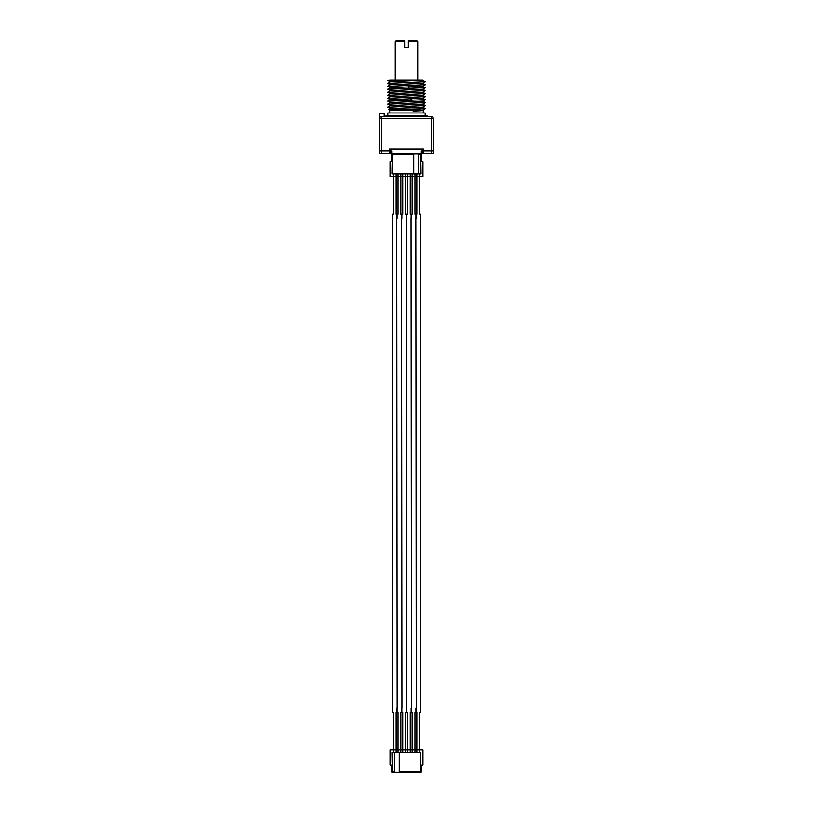 <?xml version="1.0" encoding="UTF-8"?>
<svg xmlns="http://www.w3.org/2000/svg" width="813" height="813" viewBox="0 0 813 813"><rect width="100%" height="100%" fill="white"/><g stroke="black" fill="none" stroke-linecap="round" stroke-linejoin="round"><path stroke-width="1.22" d="M423.502 153.677L419.305 153.677M417.587 153.677L414.528 153.677M412.801 153.677L409.752 153.677M408.024 153.677L404.976 153.677M403.248 153.677L400.199 153.677M398.472 153.677L395.413 153.677M393.695 153.677L389.498 153.677M379.701 150.903L379.701 153.586L380.758 153.586M389.498 153.586L390.067 153.586L390.067 150.903M423.502 153.586L390.067 153.586M432.242 153.586L433.299 153.586L433.299 150.903M389.498 150.903L390.159 150.903L390.159 149.572L422.841 149.572L422.841 150.903L423.502 150.903M423.502 150.141L422.841 150.141M390.159 150.141L389.498 150.141M379.701 151.889A1.88 1.88 0 0 0 381.582 153.769A1.88 1.88 0 0 1 379.701 151.889L379.701 113.739L384.193 113.739L384.193 116.605M390.159 150.903L391.693 150.903L391.693 153.586M421.307 153.586L421.307 150.903L422.841 150.903M423.502 150.812L431.418 150.812L431.418 153.769L423.502 153.769L423.502 148.992L389.498 148.992L389.498 153.769L381.582 153.769L381.582 150.812L389.498 150.812M379.701 118.485A1.88 1.88 0 0 1 381.582 116.605L381.582 118.485L379.701 118.485L379.895 117.651M381.582 116.605L431.418 116.605A1.88 1.88 0 0 1 433.299 118.485L433.299 151.889A1.88 1.88 0 0 1 431.418 153.769M385.962 116.605L385.962 115.842L427.038 115.842L427.038 116.605M387.821 115.842L387.821 112.977L425.179 112.977L425.179 115.842M425.179 81.686L387.821 83.333L425.179 81.686L422.709 80.243M425.179 84.674L387.821 86.32L425.179 84.674L422.709 83.231M387.821 86.32L390.291 87.753M387.821 89.156L425.179 87.652L422.709 86.219M425.179 87.652L387.821 89.308L390.291 90.741M425.179 90.65L387.821 92.296L425.179 90.639L422.709 89.206L390.281 90.7L387.842 92.113M387.821 92.296L390.291 93.729M425.179 93.627L387.821 95.273L425.179 93.627L422.709 92.194M387.821 98.261L425.179 96.615L387.821 98.261L390.291 99.704M425.179 99.603L387.821 101.249L425.179 99.603L422.709 98.16M387.821 101.249L390.291 102.682M425.179 102.58L387.821 104.237L425.179 102.58L422.709 101.147L390.291 102.641L387.842 104.054M387.821 104.237L390.291 105.67M389.681 112.977L389.681 110.202L388.614 109.582L421.886 108.84L425.179 108.556L422.709 107.123M425.179 105.578L387.821 107.225L425.179 105.568L422.709 104.135M413.177 109.125L418.441 109.125L417.252 110.202L413.085 110.344L413.085 111.025C423.004 110.751 425.585 110.477 420.829 110.202M387.821 107.225L390.291 108.657L422.709 107.164L425.158 105.751M425.179 108.556L418.441 109.125M389.681 110.202L417.252 110.202M423.319 112.977L423.288 110.436M425.158 96.788L422.709 98.21L390.291 99.653L387.842 101.076M425.158 102.763L422.709 104.176L390.281 105.629L387.842 107.042M425.158 108.729L422.709 110.151L413.085 110.68M387.821 80.345L390.138 80.111L387.821 80.345L390.291 81.788M425.179 96.615L422.709 95.172M423.024 80.111L390.291 81.737L387.842 83.16M425.158 81.859L422.709 83.282L390.281 84.735L387.842 83.353M425.158 84.847L422.709 86.269L390.291 87.713L387.842 89.125M425.158 90.822L422.709 92.235L390.291 93.678L387.842 95.101M425.158 93.8L422.709 95.223L390.291 96.666L387.842 98.088M390.138 80.111L421.805 80.111M431.418 116.605L431.418 118.485L433.299 118.485A1.88 1.88 0 0 0 431.418 116.605M417.73 80.111L417.73 41.605L408.36 41.605L408.36 40.65L416.774 40.65L417.73 41.605M395.27 80.111L395.27 41.605L404.64 41.605L404.64 40.65L404.64 47.439L408.36 47.439L408.36 40.65M395.27 41.605L396.226 40.65L404.64 40.65M423.502 153.769L419.305 153.769M408.024 153.769L404.976 153.769M403.248 153.769L400.199 153.769M398.472 153.769L395.413 153.769M393.695 153.769L389.498 153.769M417.587 153.769L414.528 153.769M412.801 153.769L409.752 153.769M396.815 218.28L396.815 214.144L396.155 214.144L396.155 176.523L390.047 176.523L390.047 161.858A0.569 0.569 0 0 1 390.606 161.289L391.551 161.289L391.551 154.338L392.303 153.962L391.927 173.891L421.073 173.891L420.697 153.962L421.449 154.338L421.449 161.289L422.394 161.289A0.569 0.569 0 0 1 422.953 161.858L422.953 176.523L419.66 176.523L419.66 173.891M416.185 708.032L416.185 712.168L416.845 712.168L416.845 749.779L393.34 749.779L393.34 712.168L392.303 712.168L392.303 214.144L393.34 214.144L393.34 173.891M396.155 173.891L396.155 176.523L398.035 176.523L398.035 173.891M401.592 218.28L401.592 214.144L400.86 214.144L400.86 176.523L402.74 176.523L402.74 173.891M397.079 218.28L397.079 214.144L398.035 214.144L398.035 176.523L400.86 176.523L400.86 173.891M406.368 218.28L406.368 214.144L405.555 214.144L405.555 176.523L407.445 176.523L407.445 173.891M401.856 218.28L401.856 214.144L402.74 214.144L402.74 176.523L405.555 176.523L405.555 173.891M411.144 218.28L411.144 214.144L410.26 214.144L410.26 176.523L412.14 176.523L412.14 173.891M406.632 218.28L406.632 214.144L407.445 214.144L407.445 176.523L410.26 176.523L410.26 173.891M415.921 218.28L415.921 214.144L414.965 214.144L414.965 176.523L416.845 176.523L416.845 173.891M411.408 218.28L411.408 214.144L412.14 214.144L412.14 176.523L414.965 176.523L414.965 173.891M418.258 173.891L418.258 154.033L413.746 154.033L413.746 173.891M418.258 154.338L420.697 154.338L420.697 173.891M413.746 154.338L392.303 154.338L392.303 173.891M392.303 153.962L420.697 153.962M396.155 752.411L396.155 712.168L396.815 712.168L396.815 708.032M420.89 772.157L420.697 752.411L420.697 772.35L421.449 771.974L421.449 765.013L422.394 765.013A0.569 0.569 0 0 0 422.953 764.454L422.953 749.779L419.66 749.779L419.66 712.168L420.697 712.168L420.697 214.144L419.66 214.144L419.66 176.523L416.845 176.523L416.845 214.144L416.185 214.144L416.185 218.28M416.276 708.032L415.829 218.28L416.276 708.032M416.845 752.411L416.845 749.779L419.66 749.779L419.66 752.411M393.34 752.411L393.34 749.779L390.047 749.779L390.047 764.454A0.569 0.569 0 0 0 390.606 765.013L391.551 765.013L391.551 771.974L392.303 772.35L391.927 752.411L420.697 752.411M412.14 752.411L412.14 712.168L411.408 712.168L411.408 708.032M414.965 752.411L414.965 712.168L415.921 712.168L415.921 708.032M411.5 708.032L411.053 218.28L411.5 708.032M411.144 708.032L411.144 712.168L410.26 712.168L410.26 752.411M406.368 708.032L406.368 712.168L405.555 712.168L405.555 752.411M406.632 708.032L406.632 712.168L407.445 712.168L407.445 752.411M401.592 708.032L401.592 712.168L400.86 712.168L400.86 752.411M401.856 708.032L401.856 712.168L402.74 712.168L402.74 752.411M397.079 708.032L397.079 712.168L398.035 712.168L398.035 752.411M394.742 752.411L394.742 772.279L399.254 772.279L399.254 752.411M394.742 771.974L392.303 771.974L392.303 752.411M420.697 771.974L399.254 771.974M420.697 772.35L392.303 772.35M406.724 708.032L406.276 218.28L406.724 708.032M401.947 708.032L401.5 218.28L401.947 708.032M397.171 708.032L396.724 218.28L397.171 708.032M423.319 150.903L423.319 150.141M389.681 150.903L389.681 150.141M433.299 150.812L431.418 150.812L431.418 118.485L381.582 118.485L381.582 150.812L379.701 150.812M411.449 97.387L410.799 98.8L411.449 100.223M409 85.507L409 88.343M422.933 153.586L422.933 150.903M388.614 109.582L390.291 108.607M423.299 110.446L422.709 110.101M387.842 86.148L390.291 84.725M422.709 89.247L425.158 87.834M390.291 96.717L387.842 95.294M422.709 101.198L425.158 99.775"/></g></svg>

